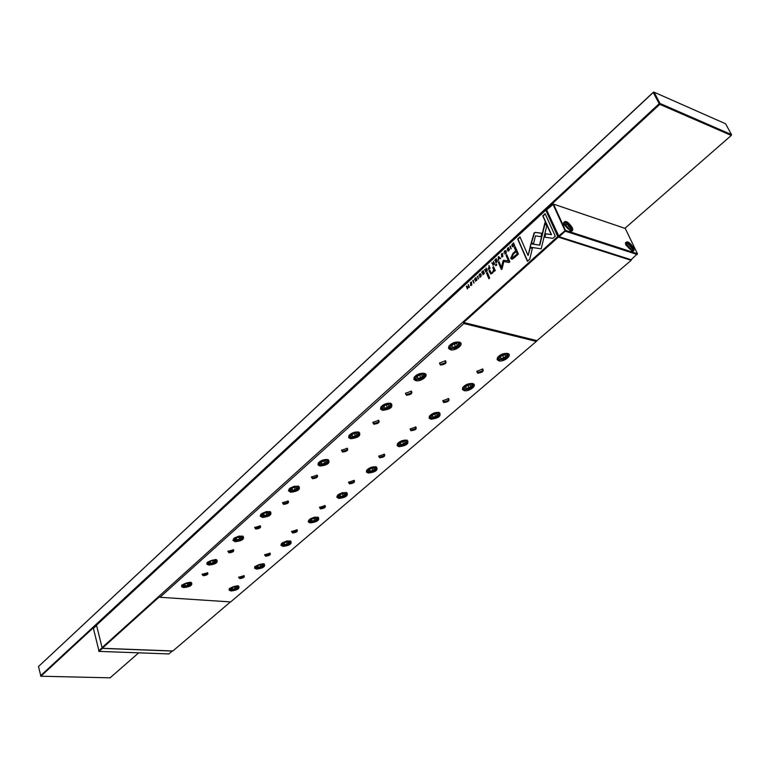 <?xml version="1.0" encoding="UTF-8"?>
<svg xmlns="http://www.w3.org/2000/svg" width="770" height="770" viewBox="0 0 770 770"><rect width="100%" height="100%" fill="white"/><g stroke="black" fill="none" stroke-linecap="round" stroke-linejoin="round"><path stroke-width="1.16" d="M96.587 625.49L93.411 628.416L99.08 651.391L168.88 653.932L172.259 651.045L102.4 648.388L99.08 651.391L98.618 650.987L101.881 648.032M93.411 628.416L96.568 625.394M626.02 245.187L625.413 242.993C627.011 240.615 629.696 242.165 633.46 247.622C634.509 250.096 634.172 251.27 632.43 251.145L626.02 245.187M632.141 251.078L632.863 250.856L632.699 247.863C630.293 243.965 627.993 242.232 625.818 242.666L625.442 243.387M564.112 224.859L563.563 222.848C565.267 220.114 568.144 221.664 572.197 227.516C573.217 230.047 572.784 231.241 570.897 231.106L564.112 224.859M570.609 231.048L571.484 230.779L571.398 227.756C568.876 223.627 566.412 221.827 564.006 222.357L563.601 223.252M558.51 236.159L565.469 230.355L565.267 231.183L637.242 254.524L637.444 253.734L631.131 259.74L559.107 236.737L546.613 209.912L552.85 204.012L553.457 204.089L565.469 230.355L637.444 253.734L625.269 228.469L553.457 204.089L546.575 209.902L558.693 236.332M568.876 228.517L566.855 226.958L565.892 224.859L566.951 224.32L568.972 225.87L569.935 227.968L568.876 228.517M567.346 227.343L568.972 225.87M566.027 225.158L566.951 224.32M628.532 244.591L627.598 245.139L628.57 247.17L630.476 248.652L631.41 248.094L630.438 246.073L628.532 244.591L627.685 245.322M628.878 247.401L630.438 246.073M559.107 236.737L565.267 231.183L552.85 204.012M624.894 228.334L731.288 135.443L731.5 134.615L725.59 123.768L654.115 92.198L659.996 103.469L731.5 134.615L731.288 135.443L659.774 104.345L40.887 676.224L40.444 675.839L659.159 103.729L653.278 92.458L38.5 666.531L40.887 676.224L110.091 677.831L138.716 652.835M38.5 666.531L653.432 92.169L654.115 92.198L653.432 92.169M659.774 104.345L659.159 103.729L659.996 103.469L659.774 104.345M489.171 268.99L490.047 268.181L488.921 265.496L489.075 266.978L488.036 269.009L489.171 268.99M504.023 252.579L505.361 251.049L505.697 253.446L504.562 253.84L505.794 253.763L506.294 251.338L505.601 250.568L504.629 250.943L504.023 252.579M477.236 276.266L478.343 278.952L477.669 276.218M534.13 232.877L531.156 243.041L533.62 243.407L535.448 235.87L540.983 236.65L541.801 233.262L535.429 232.376L534.13 232.877M514.735 257.392L518.403 254.052L515.236 246.775L514.341 247.603L515.727 250.799L512.945 253.349L510.674 258.354L512.3 259.153L514.735 257.392M476.072 278.422L476.062 277.681L475.148 278.124L474.551 279.808L476.543 279.645L475.436 281.291L476.89 279.298L474.878 279.452L475.292 278.432L476.072 278.422M468.285 284.515L468.911 287.066L466.351 286.296L467.448 288.971L466.851 286.517L468.911 287.624L469.382 287.191L468.285 284.515M494.677 269.317L493.57 266.68L492.723 267.459L493.637 269.606L492.55 272.416L491.318 272.984L489.807 270.135L488.989 270.896L490.711 273.985L492.569 273.109L494.119 270.645L494.456 271.271L495.283 270.52L494.677 269.317M496.429 264.052L495.466 264.938L495.832 265.775L496.794 264.899L496.429 264.052M530.058 247.141L541.175 248.854L546.671 226.207L544.987 222.472L539.51 245.091L530.905 243.792L530.058 247.141M502.685 256.612L502.579 253.417L501.501 253.831L501.607 257.036L502.685 256.612M463.646 322.476L536.979 340.638L631.179 260.337L558.337 237.112L463.646 322.476L463.887 323.525L159.977 597.279L159.111 597.029L102.246 648.292L101.784 647.888L557.74 236.525L545.786 210.143L96.51 625.163L102.246 648.292L172.894 650.977L230.461 601.909M471.644 285.169L471.529 282.003L470.508 282.407L470.634 285.574L471.644 285.169M478.94 275.689L480.23 274.187L480.567 276.565L479.469 276.94L480.653 276.882L481.144 274.495L480.461 273.716L479.537 274.082L478.94 275.689M508.71 248.354L508.71 247.603L507.738 248.075L507.122 249.798L509.201 249.586L508.036 251.28L509.567 249.22L507.459 249.432L507.892 248.383L508.71 248.354M483.252 270.722L481.664 272.185L483.05 271.348L483.425 272.262L482.261 273.34L483.56 272.58L483.906 273.398L482.809 274.842L484.369 273.408L483.252 270.722M487.333 272.407L486.515 273.158L488.854 278.74L489.672 277.989L487.333 272.407M555.276 236.178L545.112 213.704L542.763 215.87L551.204 234.581L545.439 233.753L544.621 237.15L552.87 238.344L555.276 236.178M493.724 264.803L494.619 263.975L493.483 261.29L493.657 262.811L492.723 263.475L491.683 262.945L492.781 263.812L492.887 265.198L493.724 264.803M509.904 246.14L511.078 248.835L510.366 246.073M496.275 258.71L494.658 260.202L496.063 259.346L496.457 260.27L495.399 261.675L496.592 260.587L496.939 261.405L495.832 262.859L497.41 261.405L496.275 258.71M472.78 280.376L473.887 283.052L473.213 280.319M498.228 256.911L498.421 260.481L498.585 257.17L500.259 258.787L500.644 258.431L498.604 256.564L498.228 256.911L498.796 256.737M503.051 260.828L501.453 267.373L499.047 261.733L498.344 262.378L501.376 269.51L502.079 268.855L503.801 261.521L509.085 262.464L509.807 261.81L506.737 254.668L506.025 255.322L508.45 260.982L503.686 260.212L503.339 260.914L503.965 260.298M486.399 271.541L487.285 270.722L486.159 268.037L485.909 269.952L484.378 269.673L485.466 270.549L485.572 271.925L486.399 271.541M513.956 246.188L514.687 245.524L513.513 242.82L511.867 244.773L511.983 246.063L512.935 246.804L513.956 246.188M529.741 259.249L532.407 248.238L529.943 247.853L528.095 255.496L519.952 236.9L517.671 239.008L527.421 261.338L529.741 259.249M477.025 371.063L477.843 372.459L482.116 371.13L482.896 369.456L482.309 368.936M477.669 373.181L476.822 371.352L482.655 369.003C484.118 371.159 482.463 372.555 477.669 373.181M442.962 400.506L443.818 401.844L448.005 400.544L448.737 398.985L448.207 398.494M443.645 402.556L442.76 400.785L448.544 398.571C449.901 400.631 448.275 401.959 443.645 402.556M410.275 428.775L411.161 430.045L415.271 428.765L415.954 427.331L415.482 426.859M410.997 430.738L410.073 429.044L415.81 426.946C417.07 428.909 415.463 430.17 410.997 430.738M378.878 455.917L379.793 457.13L383.826 455.878L384.047 454.108M379.639 457.813L378.676 456.186L384.365 454.185C385.529 456.061 383.961 457.274 379.639 457.813M348.695 482.02L349.647 483.175L353.594 481.943L353.825 480.288M349.484 483.839L348.492 482.28L354.142 480.374C355.22 482.164 353.671 483.319 349.484 483.839M319.656 507.122L320.638 508.219L324.517 507.016L324.748 505.476M320.484 508.874L319.454 507.382L325.065 505.572C326.066 507.266 324.536 508.373 320.484 508.874M291.705 531.29L292.716 532.34L296.517 531.156L296.758 529.721M292.561 532.984L291.503 531.55L297.066 529.818C297.99 531.435 296.489 532.494 292.561 532.984M264.774 554.583L265.804 555.574L269.548 554.41L269.789 553.072M265.66 556.2L264.572 554.833L270.087 553.168C270.953 554.718 269.471 555.728 265.66 556.2M439.737 362.766L439.641 363.642L440.604 364.306L444.973 362.959L445.724 361.265L445.079 360.678M440.421 365.057L439.526 363.055L445.426 360.755C447.024 362.988 445.358 364.422 440.421 365.057M405.684 393.066L405.597 393.865L406.579 394.529L410.862 393.21L411.575 391.641L410.988 391.093M406.416 395.26L405.472 393.345L411.324 391.17C412.807 393.306 411.17 394.664 406.416 395.26M373.026 422.114L373.97 423.51L378.166 422.21L378.83 420.767L378.301 420.247M373.797 424.222L372.824 422.393L378.638 420.333C380.005 422.364 378.397 423.664 373.797 424.222M341.697 449.998L342.669 451.326L346.789 450.046L347.405 448.708L346.933 448.217M342.506 452.019L341.485 450.267L347.27 448.313C348.531 450.248 346.943 451.48 342.506 452.019M311.6 476.774L312.61 478.035L316.643 476.774L316.807 475.08M312.447 478.719L311.388 477.034L317.134 475.177C318.299 477.015 316.739 478.199 312.447 478.719M282.667 502.512L283.707 503.715L287.672 502.473L287.845 500.904M283.553 504.379L282.465 502.772L288.163 501C289.25 502.752 287.711 503.878 283.553 504.379M254.851 527.277L255.91 528.413L259.798 527.2L259.99 525.737M255.765 529.067L254.639 527.527L260.298 525.833C261.3 527.508 259.788 528.576 255.765 529.067M228.064 551.108L229.152 552.186L232.973 550.993L233.166 549.636M229.008 552.831L227.853 551.359L233.474 549.732C234.398 551.33 232.906 552.36 229.008 552.831M497.67 357.29L497.478 358.926L499.047 360.033L506.92 357.588L508.421 354.392L507.132 353.372M498.854 360.841L497.141 359.667L497.439 357.636C500.038 354.537 503.378 353.132 507.459 353.44L507.536 353.459C513.195 354.681 504.186 362.295 498.854 360.841M462.934 387.223L462.751 388.735L464.387 389.841L472.097 387.454L473.492 384.49L472.328 383.518M464.195 390.64L462.443 389.514L462.712 387.56C465.195 384.634 468.449 383.287 472.453 383.537L472.722 383.604C478.016 384.875 469.402 391.94 464.195 390.64M429.612 415.944L429.429 417.35L431.123 418.457L438.679 416.108L439.997 413.365L438.929 412.431M430.94 419.226L429.14 418.168L429.381 416.272C431.768 413.5 434.935 412.219 438.861 412.412L439.314 412.528C441.547 415.983 438.756 418.216 430.94 419.226M397.609 443.53L397.426 444.819L399.178 445.926L406.599 443.626L407.821 441.075L406.858 440.19M398.995 446.687L397.176 445.676L397.387 443.847C399.678 441.22 402.749 439.988 406.608 440.142L407.234 440.296C409.303 443.597 406.56 445.724 398.995 446.687M366.847 470.037L366.684 471.24L368.483 472.337L375.76 470.066L376.915 467.698L376.039 466.861M368.31 473.069L366.443 472.116L366.626 470.345C368.83 467.862 371.833 466.668 375.625 466.784L376.405 466.967C378.32 470.114 375.625 472.154 368.31 473.069M337.433 495.341L337.106 496.65L338.954 497.728L346.096 495.505L347.183 493.3L346.144 492.454M338.781 498.45L336.721 497.122L338.251 494.6L342.323 492.704L346.75 492.617C348.531 495.62 345.874 497.564 338.781 498.45M308.799 520.077L308.645 521.107L310.531 522.175L317.548 519.981L318.568 517.931L317.846 517.19M310.368 522.878L308.808 522.378L308.241 521.386L310.281 518.816L314.449 517.209L318.203 517.305C319.848 520.164 317.24 522.022 310.368 522.878M281.377 543.716L281.233 544.669L283.158 545.718L290.049 543.562L291.012 541.657L290.357 540.954M283.004 546.411L280.867 545.208L282.282 542.889L286.873 540.963L290.704 541.069C292.234 543.803 289.664 545.584 283.004 546.411M254.947 566.508L254.812 567.384L256.776 568.414L263.542 566.297L264.447 564.516L263.86 563.852M256.622 569.097L254.658 568.337L254.726 566.797L262.917 563.678L264.197 563.977C265.621 566.576 263.09 568.279 256.622 569.097M449.16 345.826L448.891 347.674L450.633 348.916L458.747 346.413L460.181 343.17L458.728 342.005M450.431 349.753L448.535 348.425L448.92 346.173C451.576 343.083 454.954 341.707 459.055 342.063L459.141 342.092C465.128 343.391 456.11 351.293 450.431 349.753M414.404 376.905L414.154 378.619L415.964 379.87L423.914 377.406L425.252 374.413L423.933 373.296M415.771 380.678L413.827 379.427L414.173 377.252C416.714 374.326 419.997 373.017 424.02 373.315L424.328 373.392C429.92 374.749 421.296 382.055 415.771 380.678M381.111 406.704L380.861 408.273L382.738 409.525L390.525 407.109L391.776 404.337L390.583 403.278M382.546 410.314L380.563 409.13L380.871 407.032C383.316 404.269 386.511 403.018 390.457 403.259L390.977 403.384C393.47 407.003 390.659 409.313 382.546 410.314M349.176 435.281L348.935 436.734L350.87 437.966L358.502 435.589L359.677 433.029L358.589 432.037M350.687 438.746L348.666 437.62L348.935 435.599C351.274 432.981 354.392 431.778 358.271 431.97L358.974 432.143C361.284 435.589 358.522 437.784 350.687 438.746M318.511 462.712L318.289 464.05L320.272 465.272L327.76 462.943L328.857 460.566L327.885 459.623M320.099 466.033L318.048 464.974L318.28 463.02C320.532 460.547 323.564 459.382 327.385 459.526L328.261 459.738C330.388 463.02 327.664 465.119 320.099 466.033M289.058 489.066L288.846 490.298L290.877 491.501L298.231 489.219L299.251 487.015L298.375 486.13M290.704 492.251L288.432 490.769L290.069 488.132L294.169 486.274L298.741 486.245C300.704 489.364 298.029 491.366 290.704 492.251M260.741 514.408L260.549 515.544L262.618 516.728L269.827 514.476L270.79 512.435L270 511.607M262.445 517.459L260.144 516.064L261.713 513.532L266.449 511.578L270.357 511.723C272.176 514.697 269.538 516.603 262.445 517.459M233.666 538.605L233.31 539.837L235.418 541.002L242.502 538.788L243.407 536.892L242.444 536.045M235.254 541.714L232.925 540.386L234.427 537.961L239.047 536.084L243.041 536.238C244.725 539.067 242.127 540.887 235.254 541.714M207.265 562.273L207.091 563.245L209.238 564.372L216.187 562.196L217.034 560.435L216.389 559.694M209.074 565.074L206.928 564.237L207.034 562.562L215.321 559.501L216.736 559.828C218.295 562.524 215.744 564.266 209.074 565.074M238.816 577.028L239.874 577.972L243.541 576.826L243.782 575.585M239.73 578.588L238.613 577.279L244.09 575.681C244.889 577.163 243.435 578.126 239.73 578.588M202.26 574.074L203.376 575.094L207.12 573.919L207.323 572.659M203.232 575.719L202.048 574.324L207.631 572.755C208.487 574.276 207.015 575.267 203.232 575.719M229.45 588.492L229.325 589.3L231.327 590.301L237.978 588.222L238.825 586.557L238.296 585.932M231.173 590.975L229.191 590.253L229.239 588.771L237.247 585.749L238.633 586.057C239.951 588.54 237.458 590.176 231.173 590.975M181.98 584.902L181.816 585.787L184.001 586.894L190.835 584.757L191.634 583.111L191.047 582.428M183.847 587.577L181.681 586.798L181.758 585.19L189.863 582.207L191.383 582.553C192.827 585.123 190.315 586.798 183.847 587.577M631.362 259.548L631.179 260.337L631.371 259.557M463.887 323.525L536.334 341.418L536.979 340.638M159.977 597.279L230.673 601.928L536.334 341.418M505.803 356.25L503.744 358.012L500.914 358.483L500.134 357.184L502.184 355.413L505.024 354.951L505.803 356.25M470.932 386.203L468.969 387.887L466.177 388.359L465.35 387.137L467.313 385.443L470.114 384.971L470.932 386.203M437.485 414.934L435.589 416.56L432.846 417.032L431.97 415.887L433.866 414.25L436.619 413.779L437.485 414.934M405.357 442.519L403.547 444.078L400.833 444.56L399.928 443.481L401.748 441.922L404.462 441.441L405.357 442.519M374.49 469.036L372.747 470.537L370.072 471.019L369.138 470.008L370.88 468.497L373.556 468.016L374.49 469.036M344.796 494.542L343.122 495.976L340.484 496.467L339.522 495.514L341.197 494.061L343.844 493.58L344.796 494.542M316.229 519.076L314.612 520.472L312.004 520.963L311.022 520.058L312.63 518.662L315.238 518.181L316.229 519.076M288.702 542.725L287.143 544.063L284.582 544.544L283.562 543.697L285.121 542.359L287.691 541.868L288.702 542.725M262.175 565.507L260.674 566.797L258.142 567.288L257.113 566.489L258.614 565.19L261.146 564.699L262.175 565.507M236.592 587.481L235.139 588.723L232.646 589.214L231.587 588.463L233.041 587.221L235.543 586.721L236.592 587.481M96.51 625.163L545.969 209.825M184.155 584.998L185.31 585.778L187.89 585.277L189.324 583.997L188.178 583.217L185.589 583.718L184.155 584.998M184.916 584.315L185.31 585.778M187.38 583.371L187.89 585.277M234.629 586.904L235.139 588.723M232.27 587.885L232.646 589.214M557.74 236.525L558.337 237.112L558.539 236.284L557.74 236.525M209.459 562.389L210.585 563.216L213.213 562.706L214.695 561.378L213.569 560.55L210.941 561.06L209.459 562.389M235.716 538.913L236.833 539.799L239.489 539.298L241.029 537.912L239.922 537.037L237.256 537.537L235.716 538.913M262.984 514.543L264.081 515.476L266.776 514.976L268.383 513.542L267.296 512.608L264.591 513.109L262.984 514.543M291.329 489.21L292.398 490.201L295.131 489.701L296.806 488.219L295.738 487.217L293.004 487.718L291.329 489.21M320.811 462.857L321.85 463.915L324.622 463.415L326.364 461.865L325.335 460.807L322.553 461.297L320.811 462.857M351.505 435.425L352.516 436.552L355.326 436.061L357.136 434.444L356.135 433.317L353.315 433.808L351.505 435.425M383.479 406.849L384.451 408.042L387.31 407.561L389.197 405.877L388.224 404.673L385.366 405.164L383.479 406.849M416.82 377.05L417.754 378.32L420.651 377.849L422.624 376.097L421.69 374.807L418.784 375.288L416.82 377.05M451.605 345.951L452.5 347.308L455.445 346.837L457.505 345.008L456.62 343.641L453.665 344.113L451.605 345.951M210.181 561.734L210.585 563.216M212.655 560.724L213.213 562.706M236.4 538.307L236.833 539.799M238.883 537.229L239.489 539.298M263.629 513.965L264.081 515.476M266.122 512.82L266.776 514.976M291.917 488.681L292.398 490.201M294.419 487.458L295.131 489.701M321.35 462.375L321.85 463.915M323.852 461.066L324.622 463.415M351.977 435.002L352.516 436.552M354.479 433.606L355.326 436.061M383.893 406.473L384.451 408.042M386.386 404.991L387.31 407.561M417.157 376.742L417.754 378.32M419.64 375.154L420.651 377.849M451.875 345.711L452.5 347.308M454.329 344.007L455.445 346.837M260.116 564.901L260.674 566.797M257.748 565.94L258.142 567.288M286.536 542.09L287.143 544.063M284.159 543.187L284.582 544.544M313.948 518.422L314.612 520.472M311.571 519.586L312.004 520.963M342.409 493.84L343.122 495.976M340.022 495.072L340.484 496.467M371.968 468.304L372.747 470.537M369.581 469.613L370.072 471.019M402.7 441.749L403.547 444.078M400.323 443.145L400.833 444.56M434.675 414.116L435.589 416.56M432.307 415.598L432.846 417.032M467.958 385.337L468.969 387.887M465.609 386.915L466.177 388.359M502.646 355.336L503.744 358.012M500.317 357.02L500.914 358.483M470.768 285.593L470.807 282.484L471.683 282.07M471.452 282.523L471.817 284.948L470.999 285.141M470.643 282.715L470.865 285.121L471.529 284.871L471.307 282.455L470.643 282.715M479.171 275.477L480.615 273.783M481.192 276.132L480.384 274.255M480.182 276.786L480.932 276.574M479.951 277.267L480.018 276.776M507.565 250.106L508.036 248.161L508.854 247.68M509.499 249.672L508.816 250.558M508.431 250.808L509.105 250.645M507.786 249.586L509.413 249.018M481.981 272.33L483.358 270.973M482.578 273.485L483.724 272.349L483.05 271.348M482.992 274.669L484.195 273.475L483.56 272.58M489.037 278.567L486.813 273.244L487.439 272.667M544.919 237.189L545.738 233.849L551.493 234.667L543.052 215.966L545.227 213.954M501.742 257.065L501.79 253.917L502.743 253.474M502.502 253.946L502.858 256.4L501.992 256.603M501.636 254.139L501.847 256.583L502.56 256.314L502.348 253.879L501.636 254.139M530.357 247.189L530.905 243.792M531.204 243.878L539.799 245.178L545.199 222.925M496.015 265.611L496.544 264.303M491.462 273.003L492.838 272.493L493.926 269.683L493.021 267.536L493.676 266.94M490.837 274.005L489.277 270.973L489.913 270.395M494.619 271.117L494.119 270.645M468.911 287.066L468.391 284.775M467.631 288.798L466.995 286.055M468.969 287.576L466.851 286.517M474.994 280.126L476.207 277.749M476.794 280.242L476.534 279.606M475.822 280.829L476.707 280.396M475.206 279.606L476.736 279.077M493.041 265.207L492.887 264.235M492.838 263.475L493.945 262.897L493.589 261.54M492.598 263.898L492.203 262.811M494.427 264.033L493.791 263.138L494.427 264.033L493.272 264.688M493.791 263.138L492.925 264.505L494.138 263.946M511.251 248.672L510.202 246.227M494.985 260.347L496.381 258.97M495.582 261.511L496.746 260.347L496.063 259.346M496.015 262.695L497.228 261.482L496.592 260.587M474.07 282.879L473.069 280.453M498.691 260.231L498.517 256.997M500.365 258.691L498.585 257.17M501.453 267.373L503.339 260.914M501.559 269.336L498.633 262.464L499.162 261.983M503.686 260.212L508.749 261.059L506.313 255.409L506.843 254.918M511.646 259.211L510.962 258.441L513.234 253.436L516.015 250.885L514.63 247.69L515.351 247.026M517.421 254.11L516.093 251.636L517.421 254.11L512.454 257.825M516.093 251.636L513.417 254.081L511.8 257.228L512.31 257.806L517.122 254.023M531.464 243.079L534.418 232.964L535.718 232.473L541.791 233.32M478.526 278.779L477.525 276.353M504.244 252.377L505.755 250.635M506.304 253.07L505.515 251.116M505.284 253.677L506.082 253.436M485.726 271.935L485.562 270.982M485.524 270.212L486.621 269.644L486.265 268.287M485.283 270.636L484.898 269.558M487.102 270.78L486.467 269.885L487.102 270.78L485.957 271.415M486.467 269.885L485.61 271.242L486.804 270.694M488.517 269.375L489.374 267.065L489.027 265.746M489.874 268.258L489.219 267.315L489.874 268.258L488.748 268.874M489.219 267.315L488.392 268.672L489.585 268.181M512.801 246.804L512.166 244.87L513.619 243.07M514.495 245.63L513.301 243.464L514.495 245.63L513.022 246.333M513.301 243.464L512.348 245.726L512.887 246.313L514.206 245.543M528.095 255.496L530.241 247.95L532.397 248.277M527.604 261.174L517.96 239.095L520.068 237.16M632.285 250.597L631.458 250.828M571.176 229.113L570.84 230.557L569.867 230.788M626.847 245.745C630.659 250.568 632.43 251.145 632.16 247.488C628.359 242.675 626.587 242.098 626.847 245.745M565.026 225.466C568.963 230.48 570.888 231.115 570.801 227.362C566.874 222.357 564.949 221.731 565.026 225.466M563.784 224.022L564.16 223.031C566.2 222.164 568.452 223.647 570.936 227.468L570.378 230.981M625.596 244.09L625.943 243.31C628.012 242.666 630.12 244.09 632.276 247.584L631.843 250.982M506.92 353.343L507.728 354.133L506.342 357.424C503.59 359.965 500.731 360.244 497.786 358.252L497.795 357.126M499.788 355.971C497.892 359.917 500.019 360.418 506.14 357.453C508.056 353.497 505.938 353.007 499.788 355.971M472.106 383.479L472.828 384.22L471.519 387.3C468.786 389.793 465.956 390.053 463.059 388.08L463.068 387.05M464.955 386.001C463.232 389.755 465.35 390.197 471.317 387.329C473.069 383.566 470.942 383.123 464.955 386.001M438.708 412.393L439.343 413.086L438.111 415.964C435.387 418.408 432.596 418.649 429.737 416.705L429.756 415.762M431.537 414.809C429.978 418.389 432.095 418.784 437.909 416.002C439.497 412.422 437.379 412.017 431.537 414.809M406.627 440.142L407.186 440.786L406.021 443.491C403.336 445.888 400.573 446.119 397.734 444.194L397.753 443.347M399.457 442.471C398.032 445.878 400.159 446.234 405.819 443.53C407.263 440.113 405.145 439.766 399.457 442.471M375.798 466.812L376.289 467.409L375.192 469.941C372.516 472.289 369.783 472.52 366.992 470.624L367.001 469.854M368.628 469.046C367.348 472.299 369.456 472.616 374.98 469.989C376.289 466.736 374.182 466.418 368.628 469.046M338.983 494.61C337.818 497.709 339.936 497.988 345.326 495.437C346.51 492.328 344.402 492.049 338.983 494.61M317.596 517.122L316.99 519.885C313.794 522.137 311.119 522.349 308.953 520.52L308.963 519.885M310.454 519.201C309.405 522.166 311.513 522.407 316.778 519.933C317.846 516.968 315.739 516.718 310.454 519.201M290.107 540.887L289.491 543.476C286.315 545.68 283.668 545.891 281.541 544.092L281.55 543.524M282.985 542.898C282.041 545.728 284.14 545.94 289.279 543.524C290.242 540.684 288.144 540.482 282.985 542.898M263.6 563.784L262.984 566.21C259.837 568.385 257.219 568.587 255.12 566.816L255.13 566.306M256.497 565.729C255.659 568.433 257.757 568.616 262.772 566.268C263.638 563.553 261.54 563.371 256.497 565.729M458.535 341.976L459.478 342.891L458.15 346.231C455.282 348.916 452.308 349.166 449.208 346.991L449.276 345.672M451.172 344.69C449.411 348.8 451.663 349.33 457.929 346.259C459.719 342.14 457.467 341.62 451.172 344.69M423.731 373.267L424.568 374.124L423.317 377.233C420.468 379.87 417.513 380.111 414.472 377.945L414.539 376.751M416.339 375.866C414.751 379.774 416.994 380.236 423.086 377.271C424.703 373.363 422.451 372.892 416.339 375.866M390.371 403.239L391.112 404.038L389.928 406.945C384.172 410.314 386.376 408.418 384.249 409.111L381.189 407.619L381.246 406.531M382.959 405.732C381.525 409.447 383.778 409.861 389.707 406.993C391.16 403.268 388.917 402.854 382.959 405.732M358.377 431.989L359.022 432.73L357.906 435.445C355.114 437.976 352.227 438.188 349.262 436.089L349.32 435.108M350.947 434.376C349.657 437.909 351.909 438.284 357.684 435.493C358.993 431.951 356.751 431.575 350.947 434.376M327.654 459.575L328.222 460.267L327.173 462.808C324.391 465.282 321.542 465.484 318.616 463.425L318.664 462.529M320.224 461.865C319.078 465.234 321.311 465.561 326.942 462.857C328.116 459.488 325.883 459.151 320.224 461.865M298.134 486.072L298.635 486.707L297.634 489.094C294.881 491.51 292.061 491.712 289.183 489.691L289.222 488.883M290.714 488.267C289.684 491.481 291.917 491.77 297.403 489.152C298.462 485.937 296.229 485.639 290.714 488.267M269.76 511.54L270.183 512.127L269.24 514.37C266.516 516.737 263.725 516.93 260.876 514.947L260.914 514.225M262.349 513.657C261.434 516.718 263.658 516.978 269.009 514.427C269.943 511.357 267.729 511.107 262.349 513.657M235.052 538.086C234.244 541.002 236.457 541.223 241.684 538.75C242.512 535.824 240.298 535.602 235.052 538.086M216.139 559.626L215.61 562.1C210.768 564.593 208.035 564.776 207.419 562.668L207.438 562.081M208.766 561.6C208.064 564.391 210.268 564.583 215.379 562.167C216.101 559.376 213.896 559.184 208.766 561.6M238.036 585.864L237.42 588.136C233.435 590.215 230.846 590.417 229.633 588.742L229.643 588.29M230.962 587.741C230.22 590.33 232.299 590.484 237.218 588.203C237.978 585.604 235.89 585.45 230.962 587.741M190.787 582.351L190.257 584.671C186.273 587.029 183.568 587.212 182.153 585.229L182.172 584.709M183.443 584.257C182.837 586.923 185.031 587.087 190.026 584.738C190.652 582.062 188.458 581.908 183.443 584.257M497.786 358.252L497.526 357.617M463.059 388.08L462.818 387.474M429.737 416.705L429.516 416.127M397.734 444.194L397.541 443.655M366.992 470.624L366.809 470.104M337.414 496.044C340.176 497.911 342.881 497.69 345.528 495.389L346.577 493.002M233.637 539.26C236.457 541.194 239.21 541.002 241.915 538.682L242.82 536.575M449.208 346.991L448.939 346.288M414.472 377.945L414.222 377.281M381.189 407.619L380.967 406.993M349.262 436.089L349.06 435.493M318.616 463.425L318.433 462.857M289.183 489.691L289.01 489.162M260.876 514.947L260.722 514.447M270.183 512.127L270.039 511.626M298.635 486.707L298.462 486.178M328.222 460.267L328.039 459.7M359.022 432.73L358.974 432.143M391.112 404.038L390.881 403.413M424.568 374.124L424.308 373.46M459.478 342.891L459.199 342.188M376.289 467.409L376.106 466.899M407.186 440.786L406.993 440.248M439.343 413.086L439.121 412.508M472.828 384.22L472.588 383.614M507.728 354.133L507.469 353.497"/></g></svg>
